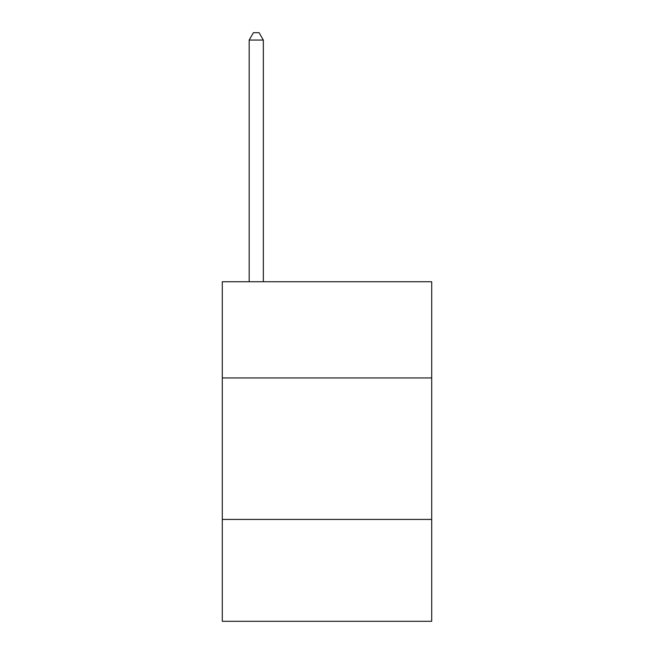<?xml version="1.0" encoding="UTF-8"?>
<svg xmlns="http://www.w3.org/2000/svg" width="654" height="654" viewBox="0 0 654 654"><rect width="100%" height="100%" fill="white"/><g stroke="black" fill="none" stroke-linecap="round" stroke-linejoin="round"><path stroke-width="0.98" d="M431.705 377.938L431.705 281.727L222.295 281.727L222.295 377.938L431.705 377.938L431.705 621.3L222.295 621.3L222.295 377.938M431.705 519.423L222.295 519.423M263.333 281.727L263.333 40.057L249.182 40.057L249.182 281.727M249.182 40.057L253.425 32.7L259.082 32.7L263.333 40.057"/></g></svg>
